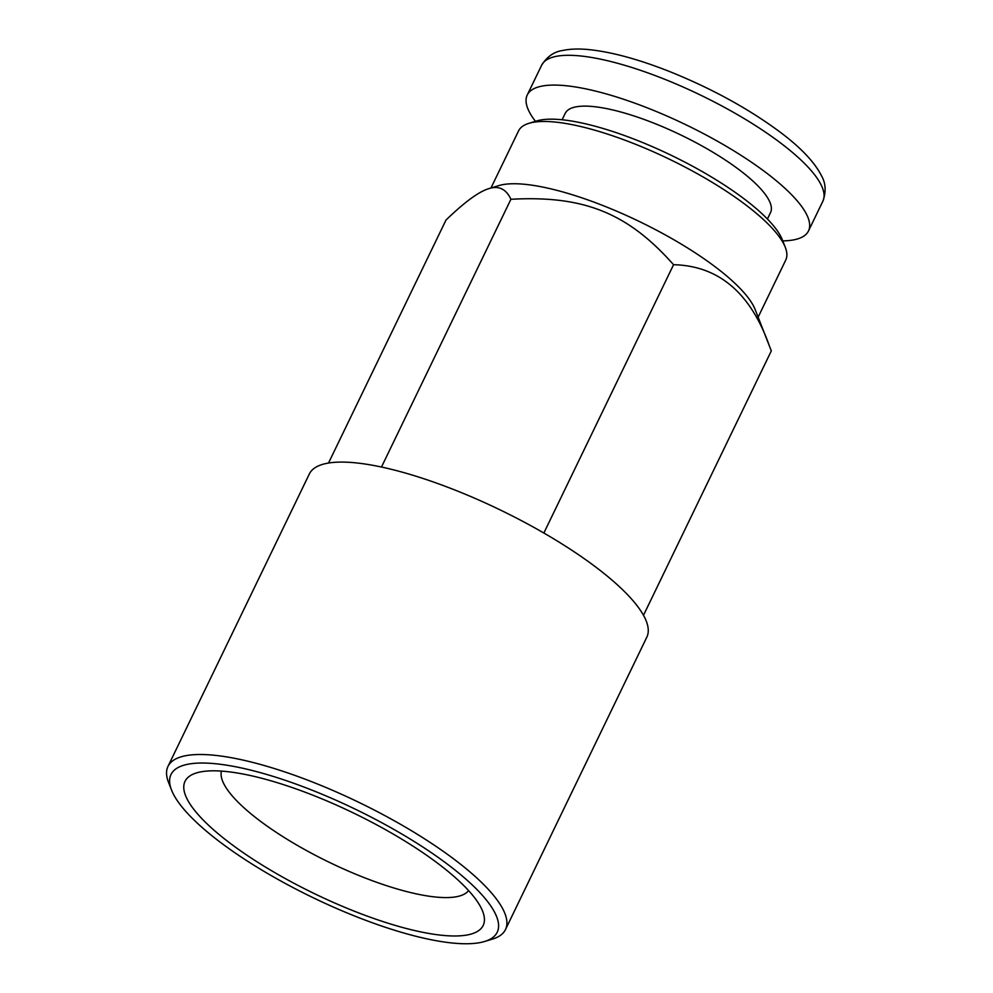 <?xml version="1.0" encoding="UTF-8"?>
<svg xmlns="http://www.w3.org/2000/svg" width="993" height="993" viewBox="0 0 993 993"><rect width="100%" height="100%" fill="white"/><g stroke="black" fill="none" stroke-linecap="round" stroke-linejoin="round"><path stroke-width="1.49" d="M535.45 121.332A156.186 42.265 25.8 0 1 527.246 95.005A156.186 42.265 25.8 0 1 686.262 124.932A156.186 42.265 25.8 0 1 808.488 230.959A156.186 42.265 25.8 0 1 782.757 240.877M562.112 119.756L565.216 113.363A114.021 30.857 25.8 0 1 681.297 135.209A114.021 30.857 25.8 0 1 770.518 212.614L767.428 219.006M528.872 123.343L536.679 120.96A142.136 38.466 25.8 0 1 758.317 210.392A142.136 38.466 25.8 0 1 782.285 239.698L785.277 247.294A148.379 40.154 -154.2 0 0 760.253 216.697A148.379 40.154 -154.2 0 0 528.872 123.343A148.379 40.154 -154.2 0 0 518.569 130.89L490.976 187.987M758.155 317.139L785.748 260.054A148.379 40.154 -154.2 0 0 785.277 247.294M381.473 467.033L510.911 199.283C506.169 189.067 498.858 185.492 488.99 188.583L498.759 185.617A148.379 40.154 25.8 0 1 730.153 278.971A148.379 40.154 25.8 0 1 755.164 309.568L771.313 350.889L643.489 615.3M488.99 188.583C478.974 191.537 464.65 202.026 446.006 220.036L328.522 463.036M510.911 199.283C583.81 195.273 627.65 212.912 673.564 264.709C718.001 265.739 749.69 292.103 768.632 343.789M673.564 264.709L543.854 533.03M171.566 790.13L168.574 782.534A187.429 50.717 25.8 0 1 167.978 766.41L309.332 473.996A187.429 50.717 25.8 0 1 500.149 509.906A187.429 50.717 25.8 0 1 646.828 637.146L505.474 929.56A187.429 50.717 25.8 0 1 492.466 939.105L484.646 941.476A181.185 49.029 -154.2 0 0 466.102 879.314A181.185 49.029 -154.2 0 0 270.456 775.57A181.185 49.029 -154.2 0 0 171.566 790.13A181.185 49.029 -154.2 0 0 312.77 897.535A181.185 49.029 -154.2 0 0 484.646 941.476M167.978 766.41A187.429 50.717 25.8 0 1 293.829 775.036A187.429 50.717 25.8 0 1 473.264 874.783A187.429 50.717 25.8 0 1 505.474 929.56M454.72 877.08A165.558 44.797 25.8 0 1 482.635 911.214A165.558 44.797 25.8 0 1 314.607 893.737A165.558 44.797 25.8 0 1 196.54 772.902A165.558 44.797 25.8 0 1 454.72 877.08M221.439 771.102A137.444 37.188 -154.2 0 0 245.755 809.369A137.444 37.188 -154.2 0 0 374.063 881.35A137.444 37.188 -154.2 0 0 468.572 890.572M541.644 65.228A156.186 42.265 25.8 0 1 700.661 95.154A156.186 42.265 25.8 0 1 822.887 201.182C826.275 191.624 825.791 183.122 821.422 175.649C814.459 161.971 800.544 147.361 779.691 131.796C748.511 108.721 712.105 88.749 670.461 71.881C639.256 59.493 612.222 52.083 589.346 49.65C579.08 48.595 570.168 48.88 562.609 50.506C554.044 51.698 547.056 56.601 541.644 65.228L527.246 95.005M808.488 230.959L822.887 201.182"/></g></svg>
